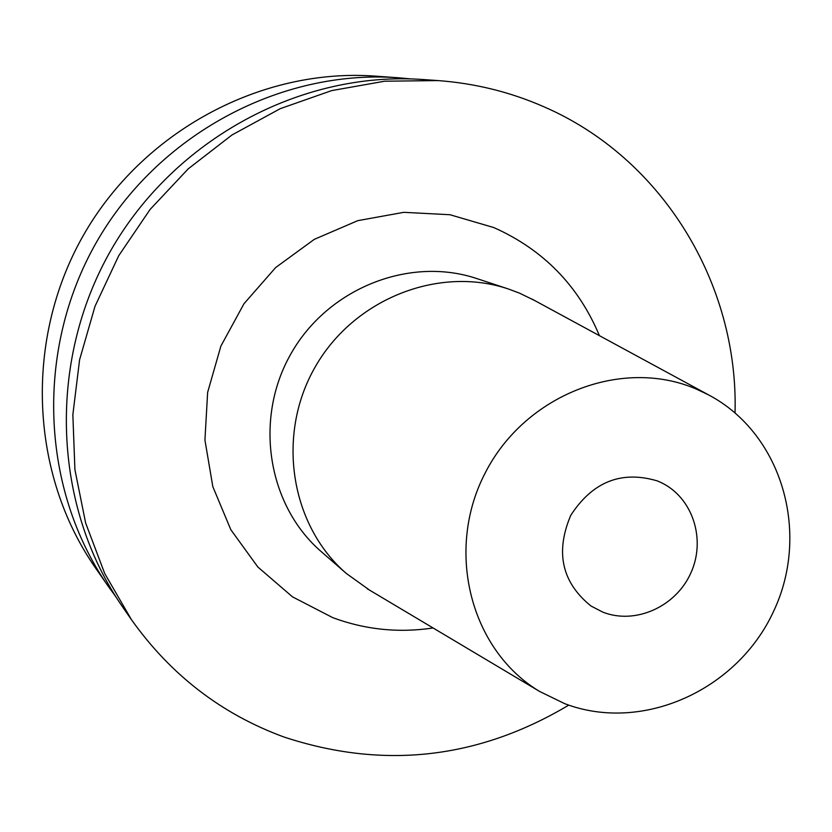 <?xml version="1.0" encoding="UTF-8"?>
<svg xmlns="http://www.w3.org/2000/svg" width="832" height="832" viewBox="0 0 832 832"><rect width="100%" height="100%" fill="white"/><g stroke="black" fill="none" stroke-linecap="round" stroke-linejoin="round"><path stroke-width="1.25" d="M602.826 612.134L590.928 605.966C561.829 582.4 555.11 552.188 570.773 515.32C592.602 481.697 621.494 470.236 657.457 480.948L661.128 482.581C692.702 497.567 706.254 539.386 690.851 572.978C675.875 606.757 635.305 624.967 602.826 612.134M695.802 388.846L708.354 394.774C781.945 433.42 810.836 532.761 773.594 611.333C737.287 690.321 642.21 733.242 564.71 703.674L539.583 691.423C470.434 650.135 444.735 550.462 485.264 472.836C524.961 394.794 621.566 357.136 695.802 388.846M369.678 590.2L346.351 573.477C290.389 525.314 276.058 435.209 314.995 367.307C353.465 299.156 438.246 265.439 508.238 288.933L519.48 293.134L534.529 300.446M568.745 705.13C478.078 759.169 383.032 769.756 283.629 736.892C221.447 713.991 170.716 674.898 131.414 619.622L104.686 573.456L85.644 523.026L74.911 469.643L72.852 414.71L79.602 359.736L95.035 306.228L118.747 255.663L150.103 209.446L188.219 168.844L232.024 134.95L280.29 108.649L331.666 90.605L384.738 81.203L438.09 80.59C475.103 83.335 510.328 92.04 543.754 106.714C662.688 158.122 738.629 284.118 735.041 412.849M131.414 619.622L123.074 607.62C53.009 507.135 46.738 363.074 110.51 250.983C174.294 138.882 301.33 70.668 423.509 79.56L438.09 80.59M115.929 596.887L108.482 586.633C40.82 489.58 34.726 350.75 96.138 242.798C157.55 134.857 280.01 69.16 398.008 77.74L410.634 78.905M108.482 586.633L95.451 567.871C29.931 473.886 23.993 339.737 83.294 235.498C142.605 131.258 260.957 67.818 375.222 76.118L398.008 77.74M508.238 288.933L476.84 278.585C409.417 255.954 327.922 288.267 291.002 353.673C253.656 418.818 267.509 505.378 321.412 551.772L346.351 573.477M433.098 627.983C398.705 633.11 365.279 629.678 332.831 617.687L292.49 596.846L257.868 567.039L230.818 529.693L212.826 486.637L204.932 440.055L207.636 392.382L220.875 346.122L243.963 303.753L275.673 267.53L314.319 239.335L357.802 220.646L403.822 212.326L449.966 214.729L493.854 227.583C543.275 249.652 578.469 285.678 599.414 335.65M708.354 394.774L531.981 299.062M539.583 691.423L367.182 588.713"/></g></svg>
